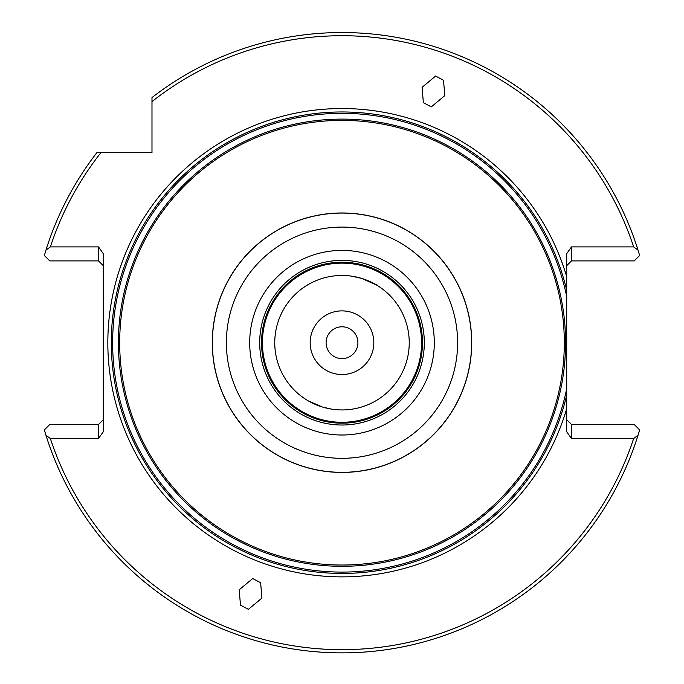 <?xml version="1.0" encoding="UTF-8"?>
<svg xmlns="http://www.w3.org/2000/svg" width="684" height="684" viewBox="0 0 684 684"><rect width="100%" height="100%" fill="white"/><g stroke="black" fill="none" stroke-linecap="round" stroke-linejoin="round"><path stroke-width="1.03" d="M357.912 342.701A15.912 15.912 0 0 0 342 326.79A15.912 15.912 0 0 0 326.088 342.701A15.912 15.912 0 0 0 342 358.621A15.912 15.912 0 0 0 357.912 342.701M373.832 342.701A31.832 31.832 0 0 0 342 310.878A31.832 31.832 0 0 0 310.168 342.701A31.832 31.832 0 0 0 342 374.533A31.832 31.832 0 0 0 373.832 342.701M252.704 578.536L239.195 589.805L240.486 605.143L248.412 609.341L261.921 598.072L260.63 582.734L252.704 578.536M566.711 276.832A234.167 234.167 0 0 0 107.833 342.701A234.167 234.167 0 0 0 566.711 408.579L566.711 253.653L571.482 246.898L571.482 260.903L566.711 265.683M119.683 342.701A222.317 222.317 0 0 0 342 565.027A222.317 222.317 0 0 0 564.317 342.701A222.317 222.317 0 0 0 342 120.384A222.317 222.317 0 0 0 119.683 342.701M431.296 106.875L444.805 95.606L443.514 80.259L435.588 76.069L422.079 87.33L423.37 102.677L431.296 106.875M308.151 400.798L322.412 407.023L331.569 409.126M322.412 407.023L309.501 401.568M361.588 278.379L368.334 280.842C382.347 287.425 380.099 286.605 361.588 278.379L352.063 276.225M471.721 342.701A129.721 129.721 0 0 1 342 472.43A129.721 129.721 0 0 1 212.279 342.701A129.721 129.721 0 0 1 342 212.98A129.721 129.721 0 0 1 471.721 342.701M274.763 342.701A67.237 67.237 0 0 1 342 275.464A67.237 67.237 0 0 1 409.237 342.701A67.237 67.237 0 0 1 342 409.938A67.237 67.237 0 0 1 274.763 342.701M368.334 280.842L374.499 283.843M261.527 342.701A80.473 80.473 0 0 0 342 423.174A80.473 80.473 0 0 0 422.473 342.701A80.473 80.473 0 0 0 342 262.228A80.473 80.473 0 0 0 261.527 342.701M262.425 342.701A79.575 79.575 0 0 0 342 422.276A79.575 79.575 0 0 0 421.575 342.701A79.575 79.575 0 0 0 342 263.135A79.575 79.575 0 0 0 262.425 342.701A79.575 79.575 0 0 1 342 263.135A79.575 79.575 0 0 1 421.575 342.701M424.311 342.701A82.311 82.311 0 0 0 342 260.39A82.311 82.311 0 0 0 259.689 342.701A82.311 82.311 0 0 0 342 425.012A82.311 82.311 0 0 0 424.311 342.701M45.982 250.088A310.168 310.168 0 0 1 96.854 152.686L100.89 152.686A306.988 306.988 0 0 0 50.351 246.898L45.982 250.088L44.349 255.491L49.752 260.903L98.513 260.903L98.513 246.898L103.284 253.653L103.284 431.758L98.513 438.504L98.513 424.499L103.284 419.728M100.89 152.686L151.985 152.686L151.985 97.555A310.168 310.168 0 0 1 638.018 250.088L639.651 255.491L634.248 260.903L571.482 260.903M566.711 419.728L571.482 424.499L634.248 424.499L639.651 429.911L638.018 435.323A310.168 310.168 0 0 1 45.982 435.323L44.349 429.911L49.752 424.499L98.513 424.499M98.513 260.903L103.284 265.683M566.711 408.579L566.711 431.758L571.482 438.504L633.649 438.504L638.018 435.323M571.482 424.499L571.482 438.504M45.982 435.323L50.351 438.504A306.988 306.988 0 0 0 633.649 438.504M98.513 438.504L50.351 438.504M638.018 250.088L633.649 246.898L571.482 246.898M50.351 246.898L98.513 246.898M633.649 246.898A306.988 306.988 0 0 0 151.985 101.591M566.711 290.426A230.705 230.705 0 0 0 111.295 342.701A230.705 230.705 0 0 0 566.711 394.976M566.711 296.728A229.362 229.362 0 0 0 112.638 342.701A229.362 229.362 0 0 0 566.711 388.683M565.591 342.701A223.591 223.591 0 0 0 342 119.11A223.591 223.591 0 0 0 118.409 342.701A223.591 223.591 0 0 0 342 566.301A223.591 223.591 0 0 0 565.591 342.701M249.694 342.701A92.306 92.306 0 0 0 342 435.007A92.306 92.306 0 0 0 434.306 342.701A92.306 92.306 0 0 0 342 250.404A92.306 92.306 0 0 0 249.694 342.701M212.373 342.701A129.627 129.627 0 0 0 342 472.328A129.627 129.627 0 0 0 471.627 342.701A129.627 129.627 0 0 0 342 213.075A129.627 129.627 0 0 0 212.373 342.701M226.378 342.701A115.622 115.622 0 0 0 342 458.323A115.622 115.622 0 0 0 457.622 342.701A115.622 115.622 0 0 0 342 227.088A115.622 115.622 0 0 0 226.378 342.701"/></g></svg>
